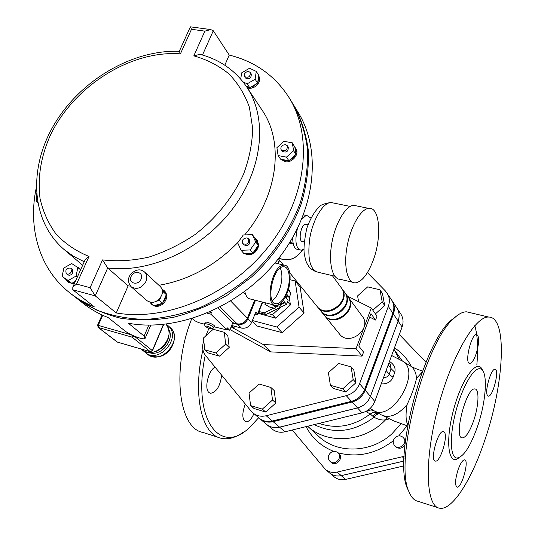 <?xml version="1.0" encoding="UTF-8"?>
<svg xmlns="http://www.w3.org/2000/svg" width="535" height="535" viewBox="0 0 535 535"><rect width="100%" height="100%" fill="white"/><g stroke="black" fill="none" stroke-linecap="round" stroke-linejoin="round"><path stroke-width="0.8" d="M265.387 302.823L264.832 304.201L265.614 302.877M276.535 305.465L275.023 308.421L269.5 307.003L264.832 304.201M271.526 304.382L275.913 307.03M289.094 286.593L288.606 290.699L289.448 291.689L288.659 290.244M285.677 296.37L289.335 297.286L286.686 294.176M288.753 289.475L290.879 293.394L289.335 297.286M290.879 293.394L289.448 291.689M283.684 302.288L285.095 302.643L284.245 301.666L280.066 306.314L280.246 303.719M285.282 297.139L288.097 300.402L286.546 304.308L265.808 314.506L264.29 312.875L273.92 308.133M258.492 312.607L265.808 314.506M258.947 311.49L264.29 312.875M275.792 307.217L278.461 305.906M281.998 304.161L285.095 302.643L286.546 304.308M276.662 305.445L280.066 306.314L281.611 302.442M84.697 260.752L85.292 259.435L89.024 256.466C76.157 251.176 65.21 243.759 56.175 234.21C48.431 223.657 43.061 211.793 40.065 198.625C37.41 177.914 40.814 156.842 50.29 135.422C73.569 86.275 130.567 50.022 180.422 53.848L179.319 51.266M180.422 53.848L191.497 29.291L190.427 26.83M191.497 29.291L204.872 31.144L210.716 29.572L213.278 30.769L229.248 55.058L224.8 65.216M201.354 54.717L199.936 54.336L193.81 55.861C206.931 59.586 218.594 65.551 228.799 73.763C237.928 83.172 244.789 94.341 249.404 107.261L252.66 128.28C252.359 143.28 249.337 158.534 243.606 174.042C233.166 197.054 216.254 218.173 195.061 234.531C180.322 244.455 164.914 251.978 148.85 257.101C132.794 260.699 117.352 261.628 102.539 259.896L107.695 267.961L128.139 285.837L130.5 286.125M102.539 259.896L90.101 287.703L95.263 295.882L107.695 267.961C149.787 273.492 202.016 249.377 232.458 209.065C262.999 168.786 267.788 118.402 246.762 87.011C235.326 70.399 219.718 59.505 199.936 54.336M90.101 287.703L76.572 284.072L72.813 287.068L72.773 289.769L94.3 306.863C85.272 303.271 77.12 298.617 69.844 292.899C39.476 269.179 27.72 228.485 36.219 187.925M69.844 292.899L76.003 297.734L96.019 309.818C111.133 315.71 127.531 318.913 145.219 319.428C163.349 318.312 181.612 314.373 200.01 307.625C218.106 299.319 235.066 288.639 250.875 275.592C273.352 254.633 290.465 229.274 300.382 202.477C305.659 184.522 308.053 166.98 307.551 149.847C305.425 133.275 300.67 118.155 293.287 104.479L289.194 97.805C275.144 75.789 255.162 61.538 229.248 55.058M128.139 285.837L116.262 312.948C166.579 321.796 230.424 294.838 268.409 246.709C306.522 198.612 313.543 137.027 289.194 97.805M116.262 312.948L95.263 295.882L72.773 289.769M158.928 285.289C188.608 280.153 214.97 265.855 238.001 242.375M244.635 234.932C278.08 195.536 284.346 142.377 262.23 110.357L246.762 87.011M280.28 268.035C282.788 274.06 282.38 281.684 279.049 290.913C277.15 295.561 274.896 298.838 272.275 300.737M286.439 292.745C283.403 299.901 279.999 303.592 276.214 303.806C265.22 304.308 272.957 265.661 283.67 266.791C289.749 266.477 291.221 281.31 286.439 292.745M76.679 298.256L77.307 298.757C90.007 307.678 104.452 314.165 120.629 318.211C137.562 320.712 155.23 320.391 173.641 317.262C192.139 312.493 210.128 305.064 227.596 294.972L251.878 276.722C274.308 255.81 291.381 230.491 301.272 203.748C306.535 185.826 308.916 168.311 308.414 151.198C306.281 134.66 301.526 119.552 294.15 105.897L293.688 105.141M294.15 105.897L298.149 112.417C322.271 151.291 315.456 212.067 277.999 259.214C240.663 306.408 177.841 332.462 128.34 323.24L144.129 336.054L145.119 338.401C143.119 340.447 128.761 334.322 124.321 330.429L108.15 317.576C98.982 313.978 90.703 309.284 83.326 303.485L77.307 298.757M258.699 75.809L258.846 76.044C260.659 80.063 259.241 83.707 254.6 86.978L250.989 88.288L247.498 88.114M295.3 147.78L294.832 147.158L295.882 153.772L296.263 150.596L295.3 147.78L295.895 148.697C299.841 154.047 292.023 163.369 285.008 161.664L280.942 159.256M256.626 239.693L255.262 238.449L258.144 244.689L256.626 239.693L257.288 240.503L258.806 245.485C256.225 253.697 251.276 256.352 243.967 253.463M243.278 252.848L242.596 252.065M162.058 289.509L165.89 294.15L163.891 290.365L164.673 291.087C167.743 294.745 167.415 298.811 163.69 303.291C159.644 306.802 155.819 307.297 152.214 304.763L151.412 304.054L153.177 305.151M80.631 269.76L79.307 268.129L80.778 269.439M74.418 283.517L73.295 283.717L68.687 282.48L67.798 281.771L71.289 283.042L66.179 279.658L67.798 281.771M220.199 307.023L237.119 323.815C241.653 324.518 245.077 322.632 247.377 318.158L230.712 301.071M254.693 300.102L247.377 318.158M237.119 323.815L232.825 322.665L229.736 330.229L226.947 329.473M255.469 300.296L247.979 318.78C245.685 323.247 242.268 325.133 237.734 324.431L232.658 323.073M235.286 326.437L233.828 327.467L231.642 325.561M218.066 308.12L232.825 322.665M209.613 312.092L211.445 312.58L210.522 311.691M211.445 312.58L210.797 314.145L207.112 313.162M214.147 326.811L226.78 329.881L210.797 314.145M229.736 330.229L227.208 327.781L226.853 329.707M231.682 325.474L241.425 328.089C245.926 328.791 249.317 326.925 251.597 322.485L255.824 312.012L257.75 314.453L254.974 314.125M192.252 318.552L194.506 320.619L198.625 322.598L204.43 324.177M205.099 322.545L205.213 322.277C206.296 321.194 215.873 325.461 214.341 326.343L213.826 327.601M102.071 314.981L97.524 325.293L98.38 327.507L98.253 325.38L97.49 325.374M150.549 351.762L152.321 350.559L150.328 351.662L150.903 351.696M131.904 335.024L132.025 337.144L134.058 336.04M245.605 294.263L243.532 292.438M302.389 250.026C295.902 259.174 288.057 261.869 278.869 258.117M292.264 238.316L292.705 238.891L292.719 237.533M310.835 218.033L307.083 215.578L305.244 216.113L301.606 219.537M297.326 228.906C294.598 241.512 295.882 248.628 301.185 250.24L303.907 249.243M304.154 241.914L302.783 241.606C297.714 242.195 300.777 224.058 305.732 224.272L306.575 224.453M303.432 214.983L305.706 215.284M299.613 249.885L298.102 249.537C294.772 249.256 292.973 245.705 292.705 238.891M372.755 261.515C382.117 238.082 380.124 206.443 368.662 208.362C360.724 208.964 350.505 226.793 347.028 246.775C343.443 266.764 347.496 283.269 355.293 282.868C361.613 282.005 367.438 274.89 372.755 261.515M352.438 282.192L340.501 279.37C332.529 279.711 328.263 263.26 331.78 243.392C335.184 223.53 345.503 205.848 353.615 205.3L357.186 206.022M36.5 193.75L36.454 201.575L37.49 201.815M37.631 202.611L36.454 201.575M79.307 268.129L76.946 266.958M75.422 281.296L72.412 283.008L74.953 282.326M63.859 268.008L62.12 276.475L68.226 280.514L76.104 276.027L77.809 267.52L71.677 263.541L63.859 268.008M70.948 268.169L72.278 269.265L72.787 272.75C71.322 275.104 69.61 275.772 67.651 274.756L66.307 273.666C68.273 274.682 69.985 274.014 71.456 271.653L70.948 268.169C66.601 267.707 65.056 269.54 66.307 273.666M66.179 279.658L62.12 276.475M72.412 283.008L71.784 283.363L71.289 283.042M71.784 283.363L68.226 280.514M77.341 277.043L76.104 276.027M80.598 269.847L77.809 267.52M163.891 290.365L161.938 289.134M162.901 302.583L165.221 299.159L166.004 295.333L162.607 303.278L154.568 305.559L158.306 305.345L161.898 303.479M149.987 302.248L151.412 304.054M150.114 302.275L150.636 302.917L152.281 302.449M156.307 301.305L159.417 300.416L160.961 296.805M161.991 294.417L163.135 291.736L162.312 290.739M154.568 305.559L153.866 305.759L150.636 302.917M162.607 303.278L159.417 300.416M165.89 294.15L166.298 294.638L166.004 295.333M166.298 294.638L163.135 291.736M253.276 252.493L256.318 249.604L257.97 245.919L252.821 253.129L244.535 253.436L248.186 254.152L252.092 253.155M241.064 250.293L250.112 249.945L255.75 242.061L252.306 234.597L243.298 234.992L237.687 242.81L241.064 250.293L243.813 253.47L244.535 253.436M248.554 238.797L249.577 240.021C250.24 244.696 248.327 246.314 243.833 244.883L242.796 243.672C247.297 245.11 249.216 243.485 248.554 238.797L247.043 237.894C243.044 238.289 241.626 240.215 242.796 243.672M252.821 253.129L250.112 249.945M258.144 244.689L258.418 245.291L257.97 245.919M258.418 245.291L255.75 242.061M252.306 234.597L255.262 238.449M281.243 159.31L284.393 160.767L288.211 160.634L280.574 159.183L278.1 155.565L286.439 157.136L293.581 150.75L292.337 142.832L284.005 141.314L276.909 147.66L278.1 155.565M289.455 160.253L292.966 158.113L295.414 154.923L288.88 160.761L286.439 157.136M287.362 145.747L288.278 147.138C288.352 151.686 286.319 153.063 282.179 151.285L281.249 149.907C285.396 151.693 287.435 150.302 287.362 145.747L285.463 144.617L282.955 145.152C280.969 146.55 280.4 148.135 281.249 149.907M295.882 153.772L295.414 154.923M295.982 154.408L293.581 150.75M292.337 142.832L294.832 147.158M288.88 160.761L288.211 160.634M250.353 87.332L253.971 86.015L256.981 83.48L249.718 87.7L246.033 85.928M246.862 87.158L249.176 87.439M257.709 82.484L259.007 79.133L258.679 75.957L257.616 83.112L255.108 79.22L256.285 71.409L249.551 68.246L241.673 72.847L240.71 79.053M243.037 81.855L247.177 83.834L255.108 79.22M250.353 72.586L251.303 74.057C251.249 78.297 249.297 79.608 245.445 78.003L244.482 76.538C248.34 78.143 250.293 76.826 250.353 72.586C248.287 70.881 246.294 71.382 244.388 74.084L244.482 76.538M256.285 71.409L258.773 75.328L258.679 75.957M249.718 87.7L247.177 83.834M257.616 83.112L256.981 83.48M144.597 272.061L160.179 286.446C162.513 288.846 162.974 291.909 161.55 295.628C157.511 302.208 152.702 303.92 147.112 300.77L131.155 286.767C136.846 289.963 141.775 288.184 145.948 281.443C147.419 277.632 146.971 274.508 144.597 272.061C140.611 268.597 136.03 269.239 130.874 274C127.597 278.16 127.691 282.42 131.155 286.767M347.904 296.758L362.349 316.366C372.5 328.891 349.007 346.968 339.471 333.994L324.136 315.115M348.124 297.045C358.557 309.912 334.148 328.724 324.357 315.396M278.849 258.144C288.111 261.969 295.995 259.254 302.502 249.985M341.35 287.863L341.584 288.164C352.144 301.178 327.313 320.331 317.409 306.843L317.175 306.548M317.409 306.843L320.445 310.581C330.302 324.009 354.952 305.003 344.446 292.05L341.584 288.164M289.796 272.863L316.934 306.261C326.845 319.763 351.709 300.59 341.136 287.562L332.335 275.612M320.913 311.156L323.902 314.834C333.7 328.176 358.136 309.337 347.696 296.464L344.881 292.645C355.38 305.585 330.757 324.564 320.913 311.156L320.686 310.868M289.288 297.273L290.405 304.943L275.632 318.164L272.449 314.694L281.015 307.03M290.405 304.943L287.589 301.68M287.007 299.139L286.64 296.611M275.632 318.164L258.191 313.363M267.848 313.503L272.449 314.694M287.001 293.407C292.21 280.942 290.612 264.751 283.971 265.106L282.46 265.333C270.984 267.834 264.758 306.134 275.839 305.478C279.972 305.251 283.69 301.225 287.001 293.407M274.294 305.09L250.721 299.092C247.805 298.791 245.846 296.25 244.836 291.468M304.074 313.035L299.052 307.123L295.139 280.955L300.155 287.108L304.074 313.035L282.146 332.663L256.773 325.929L252.132 321.147M282.146 332.663L276.856 326.985L299.052 307.123M252.386 320.532L276.856 326.985M295.139 280.955L290.084 279.731M347.462 296.149L371.303 308.04L356.056 348.613L362.068 356.109L363.566 352.11L358.791 346.085L370.969 313.65L375.543 320.05L369.678 317.094M362.068 356.109L270.59 351.89L230.003 329.58M371.303 308.04L377.014 316.125L375.543 320.05M356.056 348.613L263.294 344.567L270.59 351.89M263.294 344.567L231.087 326.918M258.639 417.755L250.226 426.796C220.647 456.837 191.53 419.901 205.259 355.14M221.684 375.209C220.139 386.303 216.414 392.329 210.496 393.285L209.138 392.63C203.909 389.219 208.269 370.367 215.057 367.11M253.871 413.762C251.343 419.353 248.655 422.035 245.806 421.801C242.235 419.701 241.887 414.237 244.776 405.423L245.344 404.099M372.848 310.226L382.197 301.854L384.712 305.572L382.478 293.581L379.964 289.796L367.665 286.88L357.581 295.902L358.604 301.707M382.197 301.854L379.964 289.796M384.712 305.572L375.423 313.878M338.668 363.452L328.396 372.641L330.396 385.307L342.795 388.811L353.174 379.522L351.047 366.823L338.668 363.452M353.174 379.522L355.956 382.726L353.829 370.1L351.047 366.823M355.956 382.726L345.65 391.948L342.795 388.811M345.65 391.948L333.325 388.45L330.396 385.307M270.857 387.44L259.114 384.023L249.029 393.051L250.581 405.583L262.331 409.128L272.522 400.013L270.857 387.44L274.174 390.51L275.846 403.002L272.522 400.013M275.846 403.002L265.728 412.057L262.331 409.128M265.728 412.057L254.045 408.519L250.581 405.583M224.292 332.295L227.823 335.652L229.207 347.422L225.67 344.139L224.292 332.295L213.204 329.279L203.481 337.98L204.745 349.79L215.846 352.933L225.67 344.139M229.207 347.422L219.45 356.149L215.846 352.933M219.45 356.149L208.409 353.02L204.745 349.79M395.251 437.449C392.804 440.091 392.57 442.793 394.549 445.555L394.583 445.595C399.13 451.032 408.319 442.873 403.457 437.71C400.929 435.37 398.194 435.283 395.251 437.449M403.457 437.71L405.383 440.706M404.921 444.926C402.119 448.704 398.963 449.239 395.439 446.538L394.583 445.595M426.007 362.269L399.331 334.515M292.244 430.02L325.387 469.409C328.757 472.131 332.676 473.027 337.137 472.091L404.099 456.348M337.873 452.684L338.862 453.593C344.105 458.007 336.087 467.088 331.118 462.347L330.108 461.458C335.084 466.212 343.129 457.104 337.873 452.684L335.96 451.587C332.683 450.938 330.276 452.209 328.737 455.399C327.968 457.793 328.423 459.812 330.108 461.458M403.992 465.898L345.597 479.413C341.223 480.316 337.384 479.434 334.067 476.759L325.387 469.409M403.972 461.076L341.263 475.662C336.843 476.585 332.964 475.695 329.62 472.993M203.788 340.835C201.809 346.439 202.411 351.348 205.587 355.548L251.116 411.147L259.241 418.256C262.973 421.226 267.353 422.148 272.382 421.012L351.448 401.317C357.734 399.518 362.115 395.599 364.589 389.554L392.837 313.202C394.502 308.374 394.094 303.954 391.6 299.948L385.407 290.96L367.418 272.616M252.915 412.966C256.68 415.969 261.113 416.885 266.203 415.735L346.259 395.659C352.625 393.834 357.066 389.861 359.58 383.735L388.316 306.441C390.008 301.559 389.6 297.092 387.086 293.046M208.951 328.329L205.828 335.88M259.635 418.571L266.611 424.415C270.302 427.358 274.622 428.267 279.584 427.164L357.487 407.897C363.68 406.139 367.993 402.287 370.414 396.328L398.114 321.074C399.745 316.312 399.331 311.952 396.863 307.986L391.861 300.362M260.01 418.898C263.735 421.868 268.109 422.784 273.131 421.654L352.077 401.999C358.356 400.207 362.723 396.295 365.191 390.256L393.385 314.018C395.051 309.203 394.636 304.789 392.148 300.784M202.932 349.897C192.346 394.984 201.769 434.56 221.008 438.225C228.091 439.857 235.594 437.79 243.519 432.019M191.724 318.713C171.267 370.093 178.797 428.669 203.073 432.481L218.795 437.516M473.602 420.864C469.643 431.879 465.878 437.556 462.32 437.897C453.198 438.132 466.42 386.812 474.919 388.978C479.561 388.958 478.751 406.192 473.602 420.864M437.951 507.695L417.815 501.248C414.264 500.479 411.388 497.47 409.195 492.213C393.566 462.875 424.65 342.219 454.001 318.298C458.689 313.871 462.895 311.711 466.62 311.825L470.011 312.627M476.866 364.643C478.303 348.178 477.615 335.177 474.792 325.628M457.05 315.67L451.346 320.064C422.663 343.45 392.516 460.468 407.77 489.191L408.987 491.772M484.75 440.332C471.556 480.029 451.988 511.045 439.429 508.17C425.907 506.27 424.008 461.732 437.496 409.676C450.838 357.607 474.94 315.944 488.662 317.054C507.909 316.747 504.171 384.357 484.75 440.332M477.421 426.769C486.73 400.153 488.294 368.662 479.694 368.735C473.147 368.006 461.872 387.902 455.7 412.024C449.447 436.132 450.136 457.338 456.683 458.047C463.283 457.425 470.198 446.999 477.421 426.769M476.076 354.056C473.896 360.042 471.796 363.158 469.77 363.405C464.133 363.86 471.322 333.452 476.638 334.408C479.527 336.408 479.34 342.962 476.076 354.056M487.425 395.398C484.463 391.353 491.177 368.287 495.002 369.317C499.871 369.056 492.909 397.13 488.355 396.114L487.425 395.398M458.027 469.89C460.408 463.337 462.594 459.986 464.587 459.839C469.569 460 461.678 488.629 457.05 487.164C454.79 485.379 455.118 479.621 458.027 469.89M444.364 432.18C448.276 436.406 440.178 462.588 435.39 461.096C429.592 460.983 437.964 429.993 443.368 431.538L444.364 432.18M387.293 417.995L385.601 419.781L389.306 418.945M396.896 308.04L400.835 314.052C403.276 317.977 403.691 322.297 402.086 327.005L374.808 401.431C372.42 407.322 368.167 411.127 362.041 412.853L285.008 431.798C280.106 432.889 275.826 431.972 272.168 429.063L266.657 424.456C270.342 427.391 274.669 428.308 279.624 427.197L357.527 407.938C363.72 406.185 368.026 402.327 370.454 396.368L398.147 321.12C399.779 316.366 399.364 312.005 396.896 308.04L396.876 308.006M389.032 362.616L390.41 364.449L391.098 368.695L389.146 374.353C388.163 376.493 386.29 377.596 383.521 377.65M379.128 413.642L376.593 414.592L374.012 417.267C378.392 419.601 382.251 420.443 385.601 419.781C364.495 442.371 327.487 444.953 307.625 426.234L318.72 436.386C337.124 454.028 370.922 453.252 391.968 433.785L400.989 423.727M376.64 412.244L373.303 412.251L370.26 413.976L374.012 417.267C354.197 431.979 334.261 434.427 314.205 424.616M378.512 413.134L374.005 410.76C371.37 409.542 368.829 409.89 366.361 411.816L370.26 413.976C353.876 426.214 336.823 429.364 319.087 423.419M365.8 411.468L366.361 411.816M377.784 412.692L381.107 414.759C389.065 418.658 397.732 415.267 407.095 404.587C411.656 394.917 414.792 386.17 416.504 378.345C416.116 372.668 414.19 368.595 410.713 366.127L402.915 361.399C421.473 372.072 392.295 421.901 374.005 410.76L370.1 408.472M388.203 364.883L391.098 368.695L394.756 372.286C395.867 368.127 394.108 364.495 389.48 361.399M386.15 370.481L389.146 374.353L393.058 377.282L394.756 372.286M381.228 383.909C387.046 384.11 390.991 381.903 393.058 377.282M337.137 472.091L341.23 475.635C336.809 476.551 332.93 475.662 329.587 472.967M341.23 475.635L403.972 461.043M179.238 51.313C132.593 49.574 81.333 79.815 54.958 123.217C28.636 166.385 29.886 220.046 64.066 249.504L73.562 256.339L84.236 261.782M204.872 31.144L193.81 55.861M202.477 55.038L213.278 30.769M76.572 284.072L89.024 256.466M148.81 325.133L144.129 336.054M233.36 327.233L231.2 326.651M227.208 327.781L226.586 329.306M237.734 324.431L241.425 328.089M247.979 318.78L251.597 322.485M279.33 259.977L277.846 263.655M262.357 302.054L257.589 313.878M211.352 328.115C211.131 329.145 209.245 328.637 205.694 326.571C205.908 325.527 207.794 326.042 211.352 328.115M205.213 322.277L204.584 323.789L204.898 325.996C205.039 326.852 211.211 329.292 211.506 328.925L213.719 327.855L213.398 326.985C210.021 324.705 207.085 323.642 204.584 323.789L204.47 324.043M98.38 327.507L132.025 337.144L150.328 351.662L117.432 342.106L98.38 327.507M163.422 324.451L152.321 350.559L134.218 336.114M131.71 334.93L98.253 325.38L102.707 315.275M165.997 324.17C177.54 336.856 154.668 361.105 141.802 349.77L140.685 348.894M168.518 329.032C175.493 339.605 160.701 357.367 148.904 352.511M143.694 351L145.333 352.545C159.223 364.603 182.361 336.823 167.89 325.554L166.064 324.243M167.89 325.554L169.896 327.293C184.334 338.535 161.289 366.221 147.426 354.19L145.333 352.545M244.334 293.294L245.358 293.548M289.81 242.422L293.106 243.164M334.77 276.18L318.72 272.402C310.18 270.536 307.19 259.167 309.758 238.289C312.901 219.544 322.866 202.919 330.851 202.471L334.348 203.186M141.1 279.089C138.104 286.071 127.985 283.416 131.088 276.501C134.058 269.58 144.169 272.141 141.1 279.089M338.013 452.817C357.54 457.846 375.971 453.834 393.319 440.773M306.067 426.616C312.065 438.178 321.294 446.437 333.74 451.386M411.448 366.535C407.316 358.838 401.651 352.598 394.462 347.81M398.769 435.891L407.068 425.773M341.263 475.662L345.597 479.413M392.837 313.202L388.316 306.441M364.589 389.554L359.58 383.735M351.448 401.317L346.259 395.659M272.382 421.012L266.203 415.735M398.114 321.074L393.385 314.018M370.414 396.328L365.191 390.256M357.487 407.897L352.077 401.999M279.584 427.164L273.131 421.654M482.563 370.407C477.922 357.327 462.267 377.329 453.707 409.255C444.946 441.141 448.31 466.66 458.943 457.739M399.364 359.339L393.92 349.281L402.434 361.092M378.191 413.12L375.403 413.762L372.721 416.096M391.64 355.501L401.872 360.771M422.536 371.069C417.434 369.384 413.495 367.739 410.713 366.127L409.676 365.499M416.504 378.345L422.102 372.24M407.784 424.757C405.744 420.871 405.517 414.15 407.095 404.587M402.42 456.843L404.025 458.589M402.086 327.005L398.147 321.12M374.808 401.431L370.454 396.368M362.041 412.853L357.527 407.938M285.008 431.798L279.624 427.197M179.258 51.407L190.326 26.897M210.716 29.572L190.306 26.824M85.292 259.435L72.813 287.068M276.214 303.806L274.789 303.445M64.066 249.504L82.678 265.226M150.803 325.133L145.42 337.692M233.601 327.407L231.16 326.745M279.584 260.291L278.193 263.742M262.712 302.141L257.823 314.272M98.005 327.32L117.065 341.918M117.66 342.206L150.435 351.729M163.697 324.424L152.502 350.759M166.004 324.17C169.535 329.018 169.983 334.582 167.348 340.869C166.378 343.289 163.215 348.165 155.839 351.562C150.609 353.12 145.928 352.525 141.802 349.77M169.896 327.293C182.288 337.184 167.074 365.539 147.426 354.19M289.402 243.077L293.274 243.953M303.974 214.916L307.083 215.578M305.732 224.272L307.959 224.753M353.615 205.3L368.662 208.362M316.111 271.854C309.772 268.57 309.745 267.6 308.394 265.895C306.695 262.578 306.348 263.889 304.315 254.185C303.499 248.788 304.315 240.195 306.762 228.405C310.166 218.902 314.326 211.7 319.241 206.811C320.345 205.059 324.21 203.614 330.851 202.471L350.204 206.43M278.354 258.773L283.383 264.965M274.93 262.973L283.971 265.106M210.014 393.145L210.496 393.285M245.471 421.694L245.806 421.801M462.32 437.897L461.785 437.744M407.77 489.191L409.195 492.213M451.346 320.064L454.001 318.298M488.662 317.054L466.62 311.825M480.651 368.936L479.694 368.735M469.329 363.292L469.77 363.405M381.107 414.759L393.646 420.858L407.57 425.934"/></g></svg>
